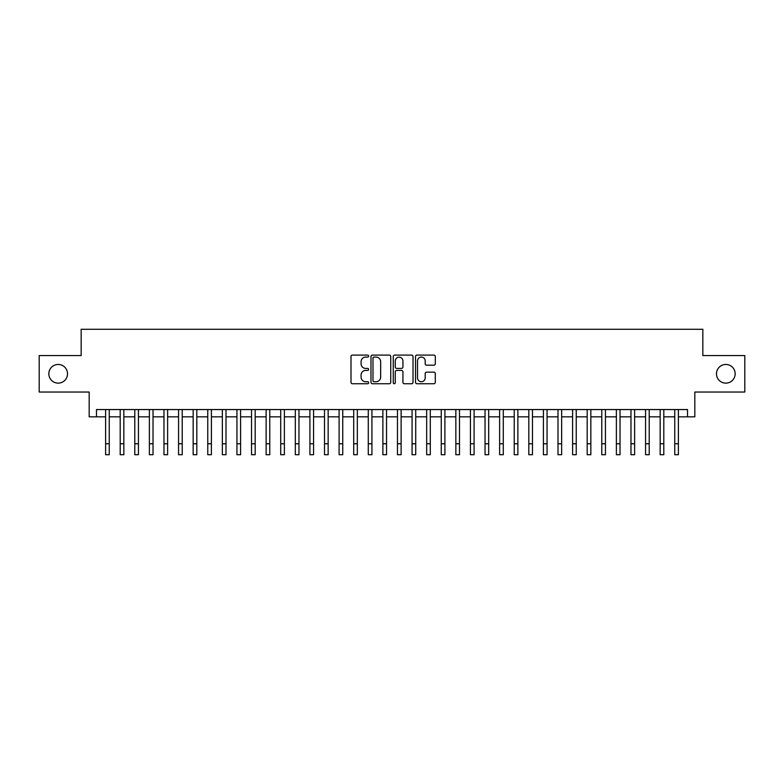 <?xml version="1.0" encoding="UTF-8"?>
<svg xmlns="http://www.w3.org/2000/svg" width="784" height="784" viewBox="0 0 784 784"><rect width="100%" height="100%" fill="white"/><g stroke="black" fill="none" stroke-linecap="round" stroke-linejoin="round"><path stroke-width="1.18" d="M368.647 356.093A1 1 0 0 0 367.647 355.093L352.428 355.093A1.431 1.431 0 0 0 350.997 356.524L350.997 382.308A1.431 1.431 0 0 0 352.428 383.739L367.647 383.739A1 1 0 0 0 368.647 382.739A1 1 0 0 0 367.647 381.739L365.677 381.739A4.586 4.586 0 0 1 361.091 377.153L361.091 375.007A4.586 4.586 0 0 1 365.677 370.42L367.647 370.42A1 1 0 0 0 368.647 369.421A1 1 0 0 0 367.647 368.411L365.677 368.411A4.586 4.586 0 0 1 361.091 363.825L361.091 361.679A4.586 4.586 0 0 1 365.677 357.092L367.647 357.092A1 1 0 0 0 368.647 356.093M716.488 373.792A9.339 9.339 0 0 0 725.827 383.131A9.339 9.339 0 0 0 735.167 373.792A9.339 9.339 0 0 0 725.827 364.452A9.339 9.339 0 0 0 716.488 373.792M48.833 373.792A9.339 9.339 0 0 0 58.173 383.131A9.339 9.339 0 0 0 67.512 373.792A9.339 9.339 0 0 0 58.173 364.452A9.339 9.339 0 0 0 48.833 373.792M433.866 365.187A1.431 1.431 0 0 0 435.296 363.756L435.296 356.524A1.431 1.431 0 0 0 433.866 355.093L416.961 355.093A1.431 1.431 0 0 0 415.53 356.524L415.53 382.308A1.431 1.431 0 0 0 416.961 383.739L433.866 383.739A1.431 1.431 0 0 0 435.296 382.308L435.296 373.566A1.431 1.431 0 0 0 433.866 372.135L426.633 372.135A1.431 1.431 0 0 0 425.193 373.566L425.193 377.908A3.832 3.832 0 0 1 421.361 381.739A3.832 3.832 0 0 1 417.529 377.908L417.529 360.934A3.832 3.832 0 0 1 421.361 357.092A3.832 3.832 0 0 1 425.193 360.934L425.193 363.756A1.431 1.431 0 0 0 426.633 365.187L433.866 365.187M96.481 416.843L96.481 409.552L687.519 409.552L687.519 416.843L694.82 416.843L694.82 392.039L744.8 392.039L744.8 355.554L702.846 355.554L702.846 329.28L81.154 329.28L81.154 355.554L39.2 355.554L39.2 392.039L89.18 392.039L89.18 416.843L105.605 416.843M390.746 356.524A1.431 1.431 0 0 0 389.315 355.093L372.41 355.093A1.431 1.431 0 0 0 370.979 356.524L370.979 382.308A1.431 1.431 0 0 0 372.41 383.739L389.315 383.739A1.431 1.431 0 0 0 390.746 382.308L390.746 356.524M394.685 355.093L411.59 355.093A1.431 1.431 0 0 1 413.021 356.524L413.021 382.308A1.431 1.431 0 0 1 411.59 383.739L404.358 383.739A1.431 1.431 0 0 1 402.927 382.308L402.927 371.851A1.431 1.431 0 0 0 401.486 370.42L396.694 370.42A1.431 1.431 0 0 0 395.263 371.851L395.263 382.739A1 1 0 0 1 394.254 383.739A1 1 0 0 1 393.254 382.739L393.254 356.524A1.431 1.431 0 0 1 394.685 355.093M109.25 416.843L120.197 416.843M123.843 416.843L134.789 416.843M138.435 416.843L149.381 416.843M153.027 416.843L163.974 416.843M167.619 416.843L178.566 416.843M182.221 416.843L193.158 416.843M196.813 416.843L207.76 416.843M211.406 416.843L222.352 416.843M225.998 416.843L236.944 416.843M240.59 416.843L251.537 416.843M255.182 416.843L266.129 416.843M269.774 416.843L280.721 416.843M284.376 416.843L295.313 416.843M298.969 416.843L309.915 416.843M313.561 416.843L324.507 416.843M328.153 416.843L339.1 416.843M342.745 416.843L353.692 416.843M357.337 416.843L368.284 416.843M371.93 416.843L382.876 416.843M386.532 416.843L397.468 416.843M401.124 416.843L412.07 416.843M415.716 416.843L426.663 416.843M430.308 416.843L441.255 416.843M444.9 416.843L455.847 416.843M459.493 416.843L470.439 416.843M474.085 416.843L485.031 416.843M488.687 416.843L499.624 416.843M503.279 416.843L514.226 416.843M517.871 416.843L528.818 416.843M532.463 416.843L543.41 416.843M547.056 416.843L558.002 416.843M561.648 416.843L572.594 416.843M576.24 416.843L587.187 416.843M590.842 416.843L601.779 416.843M605.434 416.843L616.381 416.843M620.026 416.843L630.973 416.843M634.619 416.843L645.565 416.843M649.211 416.843L660.157 416.843M663.803 416.843L674.75 416.843M678.395 416.843L687.519 416.843M373.988 357.092A1 1 0 0 0 372.988 358.102L372.988 380.73A1 1 0 0 0 373.988 381.739L376.065 381.739A4.586 4.586 0 0 0 380.652 377.153L380.652 361.679A4.586 4.586 0 0 0 376.065 357.092L373.988 357.092M402.927 361.003A3.832 3.832 0 0 0 399.095 357.171A3.832 3.832 0 0 0 395.263 361.003L395.263 366.981A1.431 1.431 0 0 0 396.694 368.411L401.486 368.411A1.431 1.431 0 0 0 402.927 366.981L402.927 361.003M105.605 443.773L109.25 443.773L109.25 454.72L105.605 454.72L105.605 409.552M109.25 443.773L109.25 409.552M120.197 454.72L123.843 454.72L120.197 454.72L120.197 409.552M123.843 454.72L123.843 409.552M134.789 454.72L138.435 454.72L134.789 454.72L134.789 409.552M138.435 454.72L138.435 409.552M149.381 454.72L153.027 454.72L149.381 454.72L149.381 409.552M153.027 454.72L153.027 409.552M163.974 454.72L167.619 454.72L163.974 454.72L163.974 409.552M167.619 454.72L167.619 409.552M178.566 454.72L182.221 454.72L178.566 454.72L178.566 409.552M182.221 454.72L182.221 409.552M193.158 454.72L196.813 454.72L193.158 454.72L193.158 409.552M196.813 454.72L196.813 409.552M207.76 454.72L211.406 454.72L207.76 454.72L207.76 409.552M211.406 454.72L211.406 409.552M222.352 454.72L225.998 454.72L222.352 454.72L222.352 409.552M225.998 454.72L225.998 409.552M236.944 454.72L240.59 454.72L236.944 454.72L236.944 409.552M240.59 454.72L240.59 409.552M251.537 454.72L255.182 454.72L251.537 454.72L251.537 409.552M255.182 454.72L255.182 409.552M266.129 454.72L269.774 454.72L266.129 454.72L266.129 409.552M269.774 454.72L269.774 409.552M280.721 454.72L284.376 454.72L280.721 454.72L280.721 409.552M284.376 454.72L284.376 409.552M295.313 454.72L298.969 454.72L295.313 454.72L295.313 409.552M298.969 454.72L298.969 409.552M309.915 454.72L313.561 454.72L309.915 454.72L309.915 409.552M313.561 454.72L313.561 409.552M324.507 454.72L328.153 454.72L324.507 454.72L324.507 409.552M328.153 454.72L328.153 409.552M339.1 454.72L342.745 454.72L339.1 454.72L339.1 409.552M342.745 454.72L342.745 409.552M353.692 454.72L357.337 454.72L353.692 454.72L353.692 409.552M357.337 454.72L357.337 409.552M368.284 454.72L371.93 454.72L368.284 454.72L368.284 409.552M371.93 454.72L371.93 409.552M382.876 454.72L386.532 454.72L382.876 454.72L382.876 409.552M386.532 454.72L386.532 409.552M397.468 454.72L401.124 454.72L397.468 454.72L397.468 409.552M401.124 454.72L401.124 409.552M412.07 454.72L415.716 454.72L412.07 454.72L412.07 409.552M415.716 454.72L415.716 409.552M426.663 454.72L430.308 454.72L426.663 454.72L426.663 409.552M430.308 454.72L430.308 409.552M441.255 454.72L444.9 454.72L441.255 454.72L441.255 409.552M444.9 454.72L444.9 409.552M455.847 454.72L459.493 454.72L455.847 454.72L455.847 409.552M459.493 454.72L459.493 409.552M470.439 454.72L474.085 454.72L470.439 454.72L470.439 409.552M474.085 454.72L474.085 409.552M485.031 454.72L488.687 454.72L485.031 454.72L485.031 409.552M488.687 454.72L488.687 409.552M499.624 454.72L503.279 454.72L499.624 454.72L499.624 409.552M503.279 454.72L503.279 409.552M514.226 454.72L517.871 454.72L514.226 454.72L514.226 409.552M517.871 454.72L517.871 409.552M528.818 454.72L532.463 454.72L528.818 454.72L528.818 409.552M532.463 454.72L532.463 409.552M543.41 454.72L547.056 454.72L543.41 454.72L543.41 409.552M547.056 454.72L547.056 409.552M558.002 454.72L561.648 454.72L558.002 454.72L558.002 409.552M561.648 454.72L561.648 409.552M572.594 454.72L576.24 454.72L572.594 454.72L572.594 409.552M576.24 454.72L576.24 409.552M587.187 454.72L590.842 454.72L587.187 454.72L587.187 409.552M590.842 454.72L590.842 409.552M601.779 454.72L605.434 454.72L601.779 454.72L601.779 409.552M605.434 454.72L605.434 409.552M616.381 454.72L620.026 454.72L616.381 454.72L616.381 409.552M620.026 454.72L620.026 409.552M630.973 454.72L634.619 454.72L630.973 454.72L630.973 409.552M634.619 454.72L634.619 409.552M645.565 454.72L649.211 454.72L645.565 454.72L645.565 409.552M649.211 454.72L649.211 409.552M660.157 454.72L663.803 454.72L660.157 454.72L660.157 409.552M663.803 454.72L663.803 409.552M674.75 454.72L678.395 454.72L674.75 454.72L674.75 409.552M678.395 454.72L678.395 409.552M120.197 443.773L123.843 443.773M134.789 443.773L138.435 443.773M149.381 443.773L153.027 443.773M163.974 443.773L167.619 443.773M178.566 443.773L182.221 443.773M193.158 443.773L196.813 443.773M207.76 443.773L211.406 443.773M222.352 443.773L225.998 443.773M236.944 443.773L240.59 443.773M251.537 443.773L255.182 443.773M266.129 443.773L269.774 443.773M280.721 443.773L284.376 443.773M295.313 443.773L298.969 443.773M309.915 443.773L313.561 443.773M324.507 443.773L328.153 443.773M339.1 443.773L342.745 443.773M353.692 443.773L357.337 443.773M368.284 443.773L371.93 443.773M382.876 443.773L386.532 443.773M397.468 443.773L401.124 443.773M412.07 443.773L415.716 443.773M426.663 443.773L430.308 443.773M441.255 443.773L444.9 443.773M455.847 443.773L459.493 443.773M470.439 443.773L474.085 443.773M485.031 443.773L488.687 443.773M499.624 443.773L503.279 443.773M514.226 443.773L517.871 443.773M528.818 443.773L532.463 443.773M543.41 443.773L547.056 443.773M558.002 443.773L561.648 443.773M572.594 443.773L576.24 443.773M587.187 443.773L590.842 443.773M601.779 443.773L605.434 443.773M616.381 443.773L620.026 443.773M630.973 443.773L634.619 443.773M645.565 443.773L649.211 443.773M660.157 443.773L663.803 443.773M674.75 443.773L678.395 443.773"/></g></svg>
